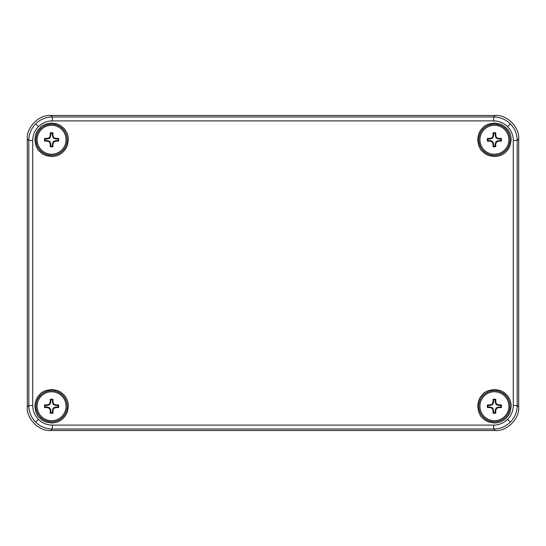<?xml version="1.0" encoding="UTF-8"?>
<svg xmlns="http://www.w3.org/2000/svg" width="546" height="546" viewBox="0 0 546 546"><rect width="100%" height="100%" fill="white"/><g stroke="black" fill="none" stroke-linecap="round" stroke-linejoin="round"><path stroke-width="0.82" d="M495.195 430.528L50.805 430.528L495.195 430.528C506.831 431.579 519.751 418.659 518.7 407.029C519.751 418.659 506.831 431.579 495.195 430.528L493.693 429.026C500.15 428.931 505.685 426.638 510.312 422.147C514.81 417.519 517.103 411.977 517.198 405.528L513.281 405.528L513.281 140.472C513.199 135.101 511.288 130.48 507.548 126.624C503.692 122.877 499.071 120.966 493.693 120.891L52.307 120.891C46.929 120.966 42.308 122.877 38.452 126.624C34.712 130.48 32.801 135.101 32.719 140.472L32.719 405.528C32.801 410.899 34.712 415.52 38.452 419.376C42.308 423.123 46.929 425.034 52.307 425.109L493.693 425.109C499.071 425.034 503.692 423.123 507.548 419.376C511.288 415.52 513.199 410.899 513.281 405.528M27.3 407.029L27.3 138.971L27.3 407.029C26.249 418.659 39.169 431.579 50.805 430.528C39.169 431.579 26.249 418.659 27.3 407.029L28.802 405.528C28.897 411.977 31.19 417.519 35.688 422.147C40.315 426.638 45.85 428.931 52.307 429.026L493.693 429.026L493.693 425.109M50.805 115.472L495.195 115.472L50.805 115.472C39.169 114.421 26.249 127.341 27.3 138.971C26.249 127.341 39.169 114.421 50.805 115.472L52.307 116.974C45.85 117.069 40.315 119.362 35.688 123.853C31.19 128.481 28.897 134.023 28.802 140.472L28.802 405.528L32.719 405.528M518.7 138.971L518.7 407.029L518.7 138.971C519.751 127.341 506.831 114.421 495.195 115.472C506.831 114.421 519.751 127.341 518.7 138.971L517.198 140.472C517.103 134.023 514.81 128.481 510.312 123.853C505.685 119.362 500.15 117.069 493.693 116.974L52.307 116.974L52.307 120.891M494.403 122.973L500.211 124.01L503.589 125.71C509.125 130.241 507.268 129.122 509.316 132.043L509.855 133.19C509.432 132.446 510.906 134.432 511.192 139.762L510.155 145.57L508.456 148.956C503.924 154.484 505.05 152.627 502.129 154.675L500.975 155.214C501.726 154.798 499.74 156.265 494.403 156.559L488.595 155.521L485.217 153.822C481.763 150.949 480.139 149.331 480.35 148.956L478.794 145.946L477.613 139.762L478.651 133.961L480.35 130.576C483.217 127.122 484.841 125.498 485.217 125.71L488.226 124.154L494.403 122.973M494.403 389.441L500.211 390.479L503.589 392.178C509.125 396.71 507.268 395.591 509.316 398.512L509.855 399.658C509.432 398.914 510.906 400.9 511.192 406.238L510.155 412.039L508.456 415.424C503.924 420.952 505.05 419.096 502.129 421.143L500.975 421.683C501.726 421.266 499.74 422.734 494.403 423.027L488.595 421.99L485.217 420.29C481.763 417.417 480.139 415.799 480.35 415.424L478.794 412.414L477.613 406.238L478.651 400.43L480.35 397.044C483.217 393.591 484.841 391.967 485.217 392.178L488.226 390.622L494.403 389.441M51.597 389.441L57.405 390.479L60.783 392.178C66.312 396.71 64.455 395.591 66.503 398.512L67.049 399.658C66.626 398.914 68.093 400.9 68.386 406.238L67.349 412.039L65.65 415.424C61.118 420.952 62.237 419.096 59.323 421.143L58.169 421.683C58.92 421.266 56.934 422.734 51.597 423.027L45.789 421.99L42.411 420.29C38.95 417.417 37.333 415.799 37.544 415.424L35.981 412.414L34.807 406.238L35.845 400.43L37.544 397.044C40.411 393.591 42.035 391.967 42.411 392.178L45.414 390.622L51.597 389.441M51.597 122.973L57.405 124.01L60.783 125.71C66.312 130.241 64.455 129.122 66.503 132.043L67.049 133.19C66.626 132.446 68.093 134.432 68.386 139.762L67.349 145.57L65.65 148.956C61.118 154.484 62.237 152.627 59.323 154.675L58.169 155.214C58.92 154.798 56.934 156.265 51.597 156.559L45.789 155.521L42.411 153.822C38.95 150.949 37.333 149.331 37.544 148.956L35.981 145.946L34.807 139.762L35.845 133.961L37.544 130.576C40.411 127.122 42.035 125.498 42.411 125.71L45.414 124.154L51.597 122.973M494.403 124.195A15.575 15.575 0 0 0 478.835 139.762A15.575 15.575 0 0 0 494.403 155.337A15.575 15.575 0 0 0 509.978 139.762A15.575 15.575 0 0 0 494.403 124.195M494.403 390.663A15.575 15.575 0 0 0 480.917 414.018A15.575 15.575 0 0 0 507.889 414.018A15.575 15.575 0 0 0 494.403 390.663M51.597 390.663A15.575 15.575 0 0 0 36.022 406.238A15.575 15.575 0 0 0 51.597 421.805A15.575 15.575 0 0 0 67.165 406.238A15.575 15.575 0 0 0 51.597 390.663M51.597 124.195A15.575 15.575 0 0 0 38.111 147.55A15.575 15.575 0 0 0 65.083 147.55A15.575 15.575 0 0 0 51.597 124.195M494.403 154.225A14.462 14.462 0 0 1 481.879 132.535A14.462 14.462 0 0 1 506.927 132.535A14.462 14.462 0 0 1 494.403 154.225M495.775 146.683A7.05 7.05 0 0 1 493.031 146.683L493.031 143.939L492.246 141.919L490.226 141.134L487.482 141.134A7.05 7.05 0 0 1 487.482 138.397L490.226 138.397L492.246 137.612L493.031 135.592L493.031 132.849A7.05 7.05 0 0 1 495.775 132.849L495.775 135.592L496.56 137.612L498.58 138.397L501.324 138.397A7.05 7.05 0 0 1 501.324 141.134L498.58 141.134L496.56 141.919L495.775 143.939L495.775 146.683L495.222 146.212L495.222 143.837L495.775 143.939M493.031 143.939L493.584 143.837L493.584 146.212L493.031 146.683M493.584 146.212A6.504 6.504 0 0 0 495.222 146.212M495.222 143.837L496.13 141.496L496.56 141.919M496.13 141.496L498.478 140.581L498.58 141.134M498.478 140.581L500.853 140.581L501.324 141.134M500.853 140.581A6.504 6.504 0 0 0 500.853 138.95L501.324 138.397M500.853 138.95L498.478 138.95L498.58 138.397M498.478 138.95L496.13 138.036L496.56 137.612M496.13 138.036L495.222 135.695L495.775 135.592M495.222 135.695L495.222 133.32L495.775 132.849M495.222 133.32A6.504 6.504 0 0 0 493.584 133.32L493.031 132.849M493.584 133.32L493.584 135.695L493.031 135.592M493.584 135.695L492.676 138.036L492.246 137.612M492.676 138.036L490.328 138.95L490.226 138.397M490.328 138.95L487.953 138.95L487.482 138.397M487.953 138.95A6.504 6.504 0 0 0 487.953 140.581L487.482 141.134M487.953 140.581L490.328 140.581L490.226 141.134M490.328 140.581L492.676 141.496L492.246 141.919M492.676 141.496L493.584 143.837M51.597 154.225A14.462 14.462 0 0 1 39.073 132.535A14.462 14.462 0 0 1 64.121 132.535A14.462 14.462 0 0 1 51.597 154.225M52.969 146.683A7.05 7.05 0 0 1 50.225 146.683L50.225 143.939L49.44 141.919L47.42 141.134L44.676 141.134A7.05 7.05 0 0 1 44.676 138.397L47.42 138.397L49.44 137.612L50.225 135.592L50.225 132.849A7.05 7.05 0 0 1 52.969 132.849L52.969 135.592L53.754 137.612L55.774 138.397L58.518 138.397A7.05 7.05 0 0 1 58.518 141.134L55.774 141.134L53.754 141.919L52.969 143.939L52.969 146.683L52.416 146.212L52.416 143.837L52.969 143.939M50.225 143.939L50.778 143.837L50.778 146.212L50.225 146.683M50.778 146.212A6.504 6.504 0 0 0 52.416 146.212M52.416 143.837L53.324 141.496L53.754 141.919M53.324 141.496L55.672 140.581L55.774 141.134M55.672 140.581L58.047 140.581L58.518 141.134M58.047 140.581A6.504 6.504 0 0 0 58.047 138.95L58.518 138.397M58.047 138.95L55.672 138.95L55.774 138.397M55.672 138.95L53.324 138.036L53.754 137.612M53.324 138.036L52.416 135.695L52.969 135.592M52.416 135.695L52.416 133.32L52.969 132.849M52.416 133.32A6.504 6.504 0 0 0 50.778 133.32L50.225 132.849M50.778 133.32L50.778 135.695L50.225 135.592M50.778 135.695L49.87 138.036L49.44 137.612M49.87 138.036L47.522 138.95L47.42 138.397M47.522 138.95L45.147 138.95L44.676 138.397M45.147 138.95A6.504 6.504 0 0 0 45.147 140.581L44.676 141.134M45.147 140.581L47.522 140.581L47.42 141.134M47.522 140.581L49.87 141.496L49.44 141.919M49.87 141.496L50.778 143.837M494.403 420.693A14.462 14.462 0 0 1 481.879 399.003A14.462 14.462 0 0 1 506.927 399.003A14.462 14.462 0 0 1 494.403 420.693M495.775 413.151A7.05 7.05 0 0 1 493.031 413.151L493.031 410.408L492.246 408.388L490.226 407.603L487.482 407.603A7.05 7.05 0 0 1 487.482 404.866L490.226 404.866L492.246 404.081L493.031 402.061L493.031 399.317A7.05 7.05 0 0 1 495.775 399.317L495.775 402.061L496.56 404.081L498.58 404.866L501.324 404.866A7.05 7.05 0 0 1 501.324 407.603L498.58 407.603L496.56 408.388L495.775 410.408L495.775 413.151L495.222 412.68L495.222 410.305L495.775 410.408M493.031 410.408L493.584 410.305L493.584 412.68L493.031 413.151M493.584 412.68A6.504 6.504 0 0 0 495.222 412.68M495.222 410.305L496.13 407.964L496.56 408.388M496.13 407.964L498.478 407.05L498.58 407.603M498.478 407.05L500.853 407.05L501.324 407.603M500.853 407.05A6.504 6.504 0 0 0 500.853 405.419L501.324 404.866M500.853 405.419L498.478 405.419L498.58 404.866M498.478 405.419L496.13 404.504L496.56 404.081M496.13 404.504L495.222 402.163L495.775 402.061M495.222 402.163L495.222 399.788L495.775 399.317M495.222 399.788A6.504 6.504 0 0 0 493.584 399.788L493.031 399.317M493.584 399.788L493.584 402.163L493.031 402.061M493.584 402.163L492.676 404.504L492.246 404.081M492.676 404.504L490.328 405.419L490.226 404.866M490.328 405.419L487.953 405.419L487.482 404.866M487.953 405.419A6.504 6.504 0 0 0 487.953 407.05L487.482 407.603M487.953 407.05L490.328 407.05L490.226 407.603M490.328 407.05L492.676 407.964L492.246 408.388M492.676 407.964L493.584 410.305M51.597 420.693A14.462 14.462 0 0 1 39.073 399.003A14.462 14.462 0 0 1 64.121 399.003A14.462 14.462 0 0 1 51.597 420.693M52.969 413.151A7.05 7.05 0 0 1 50.225 413.151L50.225 410.408L49.44 408.388L47.42 407.603L44.676 407.603A7.05 7.05 0 0 1 44.676 404.866L47.42 404.866L49.44 404.081L50.225 402.061L50.225 399.317A7.05 7.05 0 0 1 52.969 399.317L52.969 402.061L53.754 404.081L55.774 404.866L58.518 404.866A7.05 7.05 0 0 1 58.518 407.603L55.774 407.603L53.754 408.388L52.969 410.408L52.969 413.151L52.416 412.68L52.416 410.305L52.969 410.408M50.225 410.408L50.778 410.305L50.778 412.68L50.225 413.151M50.778 412.68A6.504 6.504 0 0 0 52.416 412.68M52.416 410.305L53.324 407.964L53.754 408.388M53.324 407.964L55.672 407.05L55.774 407.603M55.672 407.05L58.047 407.05L58.518 407.603M58.047 407.05A6.504 6.504 0 0 0 58.047 405.419L58.518 404.866M58.047 405.419L55.672 405.419L55.774 404.866M55.672 405.419L53.324 404.504L53.754 404.081M53.324 404.504L52.416 402.163L52.969 402.061M52.416 402.163L52.416 399.788L52.969 399.317M52.416 399.788A6.504 6.504 0 0 0 50.778 399.788L50.225 399.317M50.778 399.788L50.778 402.163L50.225 402.061M50.778 402.163L49.87 404.504L49.44 404.081M49.87 404.504L47.522 405.419L47.42 404.866M47.522 405.419L45.147 405.419L44.676 404.866M45.147 405.419A6.504 6.504 0 0 0 45.147 407.05L44.676 407.603M45.147 407.05L47.522 407.05L47.42 407.603M47.522 407.05L49.87 407.964L49.44 408.388M49.87 407.964L50.778 410.305M494.403 124.147A15.616 15.616 0 0 1 507.93 147.577A15.616 15.616 0 0 1 480.883 147.577A15.616 15.616 0 0 1 494.403 124.147M494.403 390.615A15.616 15.616 0 0 1 507.93 414.045A15.616 15.616 0 0 1 480.883 414.045A15.616 15.616 0 0 1 494.403 390.615M51.597 390.615A15.616 15.616 0 0 1 65.117 414.045A15.616 15.616 0 0 1 38.07 414.045A15.616 15.616 0 0 1 51.597 390.615M51.597 124.147A15.616 15.616 0 0 1 65.117 147.577A15.616 15.616 0 0 1 38.07 147.577A15.616 15.616 0 0 1 51.597 124.147M507.548 419.376L510.312 422.147M52.307 425.109L52.307 429.026L50.805 430.528M38.452 419.376L35.688 422.147M32.719 140.472L28.802 140.472L27.3 138.971M38.452 126.624L35.688 123.853M493.693 120.891L493.693 116.974L495.195 115.472M507.548 126.624L510.312 123.853M513.281 140.472L517.198 140.472L517.198 405.528L518.7 407.029"/></g></svg>
